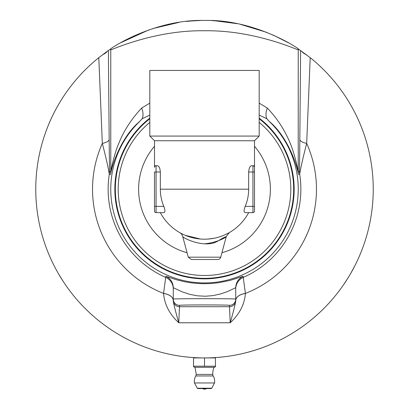 <?xml version="1.0" encoding="UTF-8"?>
<svg xmlns="http://www.w3.org/2000/svg" width="409" height="409" viewBox="0 0 409 409"><rect width="100%" height="100%" fill="white"/><g stroke="black" fill="none" stroke-linecap="round" stroke-linejoin="round"><path stroke-width="0.61" d="M172.68 354.9L171.979 354.761M171.714 354.71L170.998 354.567M178.753 355.953L178.181 355.861M178.718 355.948L176.601 355.605M176.668 355.615L176.299 355.554M179.479 356.06L180.067 356.147M175.446 355.406L176.018 355.508M175.599 355.431L175.303 355.38M179.873 356.121L179.3 356.034M195.205 357.671L194.387 357.624M194.72 357.645L195.425 357.681M195.318 357.676L196.555 357.742M194.106 357.609L193.805 357.589M199.014 357.839L198.339 357.814M197.874 357.798L196.77 357.752M196.703 357.747L196.11 357.717M195.558 357.691L194.858 357.65M195.395 357.681L195.901 357.706M198.12 357.809L197.634 357.788M197.445 357.778L196.53 357.737M233.764 355.37L233.544 355.411A168.738 168.738 -100.2 0 1 233.248 355.462L233.34 355.447M234.229 355.288L233.953 355.339M236.975 354.772L236.346 354.894M235.523 355.053L236.366 354.889M234.117 355.309L233.743 355.375M172.22 354.813L171.795 354.726M173.845 355.119L172.756 354.915M203.242 357.921L204.802 357.926M205.344 357.926L205.916 357.921M204.669 357.926L202.215 357.911M201.749 357.906L201.172 357.895M200.885 357.89L200.384 357.875M205.369 357.926L204.95 357.926M166.412 353.57L166.78 353.657M168.646 354.071L168.314 354M168.201 353.974L169.469 354.25M170.088 354.383L169.669 354.291M185.727 356.878L185.384 356.842M185.236 356.822L184.776 356.771M184.362 356.72L183.646 356.633M183.656 356.633L184.382 356.725M186.514 356.965L187.118 357.031M183.605 356.628L184.684 356.76M186.903 357.006L186.356 356.95M185.937 356.904L185.338 356.837M196.908 357.757L196.243 357.727M196.376 357.732L196.969 357.757M196.228 357.722L196.944 357.757M221.346 357.083L220.103 357.205M219.715 357.241L219.224 357.282M224.224 356.771L223.467 356.858M223.319 356.873L222.91 356.919M222.557 356.96L221.908 357.026M222.343 356.98L223.069 356.904M218.774 357.323L219.188 357.287M220.119 357.2L220.62 357.154M220.722 357.144L221.157 357.103M246.019 352.737L245.666 352.829M142.388 346.08L140.819 345.452M141.514 345.733L142.511 346.126M142.138 345.978L140.962 345.508M140.803 345.441L140.548 345.339M140.655 345.38L141.064 345.549M141.309 345.651L142.276 346.034M140.241 345.211L139.484 344.899M139.638 344.961L139.96 345.099M141.606 345.769L142.143 345.983M139.607 344.951L139.331 344.833M164.888 353.212L164.352 353.079M162.542 352.63L161.928 352.466M162.987 352.742L164.847 353.202M165.216 353.289L163.81 352.947M164.101 353.018L163.457 352.86M175.737 355.457L174.786 355.293M174.362 355.216L175.164 355.36M174.924 355.314L174.29 355.201M173.569 355.068L174.858 355.303M175.154 355.355L174.214 355.186M211.601 357.778L210.819 357.809M212.476 357.737L211.433 357.783M211.274 357.793L210.477 357.819M213.329 357.696L213.851 357.665M214.638 357.624L213.887 357.665M247.639 352.318L246.709 352.563M246.32 352.665L245.998 352.742M245.809 352.793L244.526 353.11M246.264 352.676L247.077 352.466M247.067 352.471L246.06 352.727M263.861 347.139L261.479 348.013M261.239 348.1L260.865 348.233M265.431 346.541L264.715 346.817M264.577 346.873L264.188 347.016M261.3 348.079L264.342 346.96M260.226 348.458L260.814 348.253M282.849 338.637L281.99 339.081M281.637 339.265L281.203 339.485M281.581 339.291L282.333 338.903M282.322 338.908L281.392 339.388M281.039 339.567L280.487 339.848M239.444 354.271L237.741 354.618M237.113 354.746L235.267 355.099M239.531 354.25L238.074 354.552M232.317 355.62L230.339 355.937M255.507 350.032L253.887 350.539M254.608 350.314L255.63 349.992M254.7 350.288L254.035 350.493M253.871 350.544L253.611 350.62M253.749 350.579L254.112 350.467M254.413 350.375L255.39 350.068M253.294 350.717L252.506 350.953M252.665 350.907L252.997 350.804M252.629 350.917L252.343 351.004M237.665 354.634L237.092 354.751M237.031 354.761L237.757 354.618M235.962 354.966L234.884 355.17M233.83 355.36L233.304 355.452M237.803 354.608L237.072 354.751M236.52 354.859L238.084 354.552M188.068 357.123L188.457 357.164M188.866 357.2L190.717 357.364M188.912 357.205L188.605 357.175M190.696 357.364L191.611 357.435M150.696 349.117L148.298 348.294M148.053 348.207L147.68 348.074M151.417 349.363L151.028 349.23M148.114 348.228L151.182 349.281M151.673 349.444L152.286 349.644M147.046 347.844L147.629 348.054M174.029 355.155L173.268 355.012M174.832 355.298L173.692 355.089M173.677 355.089L175.666 355.447M163.738 352.931L164.392 353.09M162.69 352.665L163.191 352.793M162.695 352.665L161.361 352.318M160.226 352.016L160.763 352.159M160.359 352.052L160.077 351.975M221.658 357.052L220.584 357.159M220.226 357.195L218.155 357.374M216.775 357.481L217.787 357.405M217.465 357.43L217.026 357.461M220.538 357.164L219.009 357.302M193.252 357.553L191.816 357.451M191.714 357.44L191.013 357.389M194.28 357.619L193.334 357.558M190.655 357.359L191.944 357.461M191.877 357.456L192.624 357.507M192.751 357.517L193.176 357.548M190.952 357.384L190.62 357.354M189.065 357.221L191.018 357.389M167.864 353.903L167.578 353.836M166.852 353.673L167.133 353.739M167.475 353.816L167.956 353.923M164.929 353.223L166.652 353.627M240.896 353.954L240.144 354.117M243.14 353.442L242.522 353.586M241.699 353.775L242.537 353.586M240.303 354.087L239.94 354.163M230.103 355.973L229.459 356.07M228.989 356.142L227.793 356.311M218.13 357.374L217.547 357.42M220.993 357.118L221.586 357.062M216.923 357.471L217.501 357.425M221.392 357.077L220.814 357.139M220.425 357.175L219.689 357.241M213.968 357.66L213.396 357.691M213.933 357.665L211.796 357.768M211.044 357.798L211.489 357.783M214.705 357.619L215.298 357.584M210.625 357.814L211.202 357.793M215.103 357.594L214.526 357.63M207.665 357.895L207.087 357.906M207.629 357.895L205.492 357.926M205.522 357.926L205.185 357.926M208.401 357.88L208.999 357.865M204.316 357.926L204.894 357.926M204.469 357.926L204.168 357.926M208.8 357.87L208.222 357.885M190.037 357.308L189.147 357.226M191.248 357.405L190.251 357.323M191.172 357.4L189.694 357.277M189.449 357.256L189.096 357.221M183.212 356.576L182.45 356.479M185.497 356.852L184.863 356.781M184.03 356.679L182.818 356.525M182.803 356.525L184.883 356.781M182.608 356.5L182.24 356.454M163.574 352.89L164.265 353.059M164.229 353.049L164.725 353.171M166.238 353.529L165.338 353.32M107.357 51.217L98.794 57.664A168.738 168.738 0 0 0 80.951 304.117A168.738 168.738 0 0 0 328.049 304.117A168.738 168.738 0 0 0 310.206 57.664L298.202 48.855C297.926 47.996 254.383 19.095 204.5 20.45C154.571 19.1 111.003 48.042 110.798 48.855L107.357 51.217A15.624 8.206 -0.6 0 1 102.541 54.74M191.913 20.92L186.427 21.421M178.968 22.393L152.828 28.558M148.937 29.862L120.609 42.781M200.492 20.496L191.064 20.987M217.936 20.987L211.765 20.608M288.401 42.787L273.002 34.98M266.954 32.434L240.129 24.254M237.389 23.686L214.827 20.767M350.631 273.56L355.15 265.196M356.444 262.578L356.888 261.653M343.448 284.925L347.993 277.972M58.369 273.56C50.205 258.258 50.205 258.258 58.369 273.56L63.349 281.653M64.97 284.081L65.552 284.925M213.759 357.671L214.388 357.635M194.602 357.635L195.236 357.671M204.5 357.926L204.5 366.208L193.559 366.208L193.559 366.822L193.559 357.926L204.428 357.926M204.551 357.926L215.441 357.926L215.441 366.822L215.441 366.208L204.5 366.208M215.441 366.822L214.127 367.302L194.873 367.302L193.559 366.822M197.844 388.55L211.156 388.55A0.624 0.624 0 0 0 211.709 388.218L197.291 388.218L197.844 388.55M211.709 388.218L214.505 382.952L194.495 382.952L197.291 388.218M202.624 388.55A3.124 3.124 0 0 0 206.376 388.55L204.5 388.55M213.973 367.302A18.748 18.748 0 0 0 212.736 374.414A3.124 3.124 0 0 0 213.191 375.963L195.809 375.963L196.264 374.414L195.027 367.302M254.495 146.284A65.88 65.88 0 0 1 221.939 252.721M187.061 252.721A65.88 65.88 0 0 1 154.505 146.284M254.495 165.752L251.448 165.752L252.936 165.752L252.936 206.376L245.18 206.376C243.733 210.154 243.733 212.235 245.18 212.624L252.936 212.624A1.564 1.564 0 0 0 254.495 211.064L254.495 167.317A1.564 1.564 0 0 0 252.936 165.752A1.564 1.564 0 0 1 254.495 167.317L254.495 140.752L259.183 136.069L259.183 70.445L149.817 70.445L149.817 136.069L259.183 136.069M254.495 176.785L254.495 201.591M245.18 206.376A44.162 44.162 0 0 0 248.662 189.188L248.662 172C249.009 168.119 249.94 166.034 251.448 165.752M154.505 167.317L154.505 165.752L156.064 165.752A1.564 1.564 0 0 0 154.505 167.317L154.505 167.291M156.064 165.752L157.552 165.752C159.06 166.034 159.991 168.119 160.338 172L160.338 189.188A44.162 44.162 0 0 0 163.82 206.376C165.267 210.154 165.267 212.235 163.82 212.624L156.064 212.624A1.564 1.564 0 0 1 154.505 211.064A1.564 1.564 0 0 0 156.064 212.624A1.564 1.564 0 0 1 154.505 211.064L154.505 172L156.064 172L156.064 165.752A1.564 1.564 0 0 0 154.612 166.739M154.505 201.591L154.505 189.152M191.274 259.495L217.726 259.495A3.124 3.124 0 0 0 220.742 257.179L188.258 257.179L191.274 259.495M179.756 232.634L180.62 233.12L179.756 232.634A6.247 6.247 0 0 1 182.7 236.448C182.741 238.13 204.94 248.759 217.649 241.182C234.802 230.558 223.309 242.154 204.5 243.815M159.413 167.583L158.528 166.258M184.26 234.904L183.365 234.5M186.668 235.896L191.555 237.481L200.067 238.989M208.094 239.06L209.382 238.953M220.742 257.179L226.3 236.448L229.239 232.639L225.594 234.521M214.413 238.191L208.253 239.045M185.185 235.303L194.75 238.227L200.466 239.02L185.211 235.313M248.662 212.624A49.995 49.995 0 0 1 160.338 212.624A49.995 49.995 0 0 0 248.662 212.624M160.338 189.188L248.662 189.188M154.505 165.752L154.505 140.752L254.495 140.752M235.748 300.457L235.748 299.102C237.256 298.539 171.744 298.539 173.252 299.102L173.252 300.457A6.247 6.247 0 0 0 179.5 306.704L179.5 305.349C178.293 304.787 230.707 304.787 229.5 305.349L229.5 306.704A6.247 6.247 0 0 0 235.748 300.457L235.748 300.63A12.5 7.352 180 0 1 245.436 293.468L243.227 277.425A12.5 12.495 0 0 0 235.748 288.872M149.817 103.114L141.698 108.048C131.407 118.983 123.748 130.824 118.722 143.574C114.162 153.779 111.228 169.392 110.773 171.872L109.5 171.775L109.167 139.469A15.624 4.811 -0.3 0 1 102.322 143.406C105.839 157.02 108.17 167.286 109.31 174.203L110.578 174.316C112 164.924 121.422 136.509 139.796 121.355A93.743 93.743 0 0 0 137.695 254.95A93.743 93.743 0 0 0 271.305 254.95A93.743 93.743 0 0 0 269.204 121.355C287.578 136.509 297.006 164.924 298.422 174.316L299.69 174.203A96.36 96.36 0 0 1 243.227 277.425L242.926 276.331L230.267 280.375L218.386 282.777L210.175 283.59L201.98 283.718L192.112 282.977L185.072 281.837L177.148 279.94L165.839 276.3L163.564 293.406A12.5 7.352 180 0 1 173.252 300.569L173.293 287.721L182.383 291.908L190.251 294.46L197.455 295.814L205.507 296.239L213.196 295.584L221.157 293.8L227.583 291.515L235.702 287.721L235.748 299.102A6.247 6.247 180 0 1 229.5 305.349M235.748 300.569A12.5 7.352 180 0 1 245.436 293.406A111.969 111.969 0 0 0 306.678 143.406A15.624 4.811 0.3 0 1 299.833 139.469L299.5 171.775L298.227 171.872C297.629 168.043 293.682 148.804 287.256 136.79C282.389 126.499 275.738 116.913 267.302 108.048C265.671 112.398 265.548 115.982 266.939 118.804L269.204 121.355M259.183 122.419A86.304 86.304 0 0 1 267.512 248.166A86.304 86.304 0 0 1 141.488 248.166A86.304 86.304 0 0 1 149.817 122.419M110.798 48.855A15.624 15.619 120.4 0 0 110.773 49.816C111.033 50.312 154.111 29.949 204.679 30.762C254.981 30.026 297.972 50.302 298.227 49.816L298.979 49.382M299.5 171.775A15.624 15.624 85.5 0 0 299.69 174.203C300.83 167.286 303.161 157.02 306.678 143.406L310.206 57.664M306.459 54.74A15.624 8.206 0.6 0 1 301.643 51.217M259.183 115.103L265.712 118.191A120.323 29.647 -166.3 0 1 266.939 118.804M267.302 108.048L259.183 103.114M141.698 108.048C143.329 112.398 143.452 115.982 142.061 118.804A120.292 29.796 -13.6 0 1 143.288 118.191L149.817 115.103M139.796 121.355L142.061 118.804M98.794 57.664L102.322 143.406A111.969 111.969 0 0 0 163.564 293.406L163.564 293.468C164.5 304.511 169.566 314.281 178.774 322.778L230.226 322.778C239.434 314.281 244.5 304.511 245.436 293.468M149.817 118.14A89.658 89.658 0 0 0 138.426 249.792A89.658 89.658 0 0 0 270.574 249.792A89.658 89.658 0 0 0 259.183 118.14M149.817 118.758A89.167 89.167 0 0 0 138.876 249.551A89.167 89.167 0 0 0 270.124 249.551A89.167 89.167 0 0 0 259.183 118.758M235.748 300.63C235.333 304.035 233.493 311.413 230.226 322.778L229.5 306.704L179.5 306.704L178.774 322.778C175.507 311.413 173.667 304.035 173.252 300.63L173.252 300.63A12.5 7.352 180 0 0 163.564 293.468M212.736 374.414L196.264 374.414M252.936 165.752A1.564 1.564 0 0 1 254.495 167.317L254.495 167.317M248.662 172L254.495 172M252.936 212.624L252.936 206.376L254.495 206.376M156.064 212.624L156.064 206.376L154.505 206.376M163.82 206.376L156.064 206.376L156.064 172L160.338 172M243.176 276.315A12.5 12.495 0 0 0 235.748 287.737M173.252 288.872A12.5 12.495 180 0 0 165.773 277.425A96.36 96.36 0 0 1 109.31 174.203A15.624 15.624 -85.5 0 0 109.5 171.775M298.422 174.316A15.624 15.624 -94.5 0 1 298.227 171.872L298.227 49.816A15.624 15.619 59.6 0 0 298.202 48.855M300.605 50.491L299.833 139.469M110.021 49.382L110.773 49.816L110.773 171.872A15.624 15.624 -85.5 0 1 110.578 174.316M109.167 139.469L108.395 50.491M165.824 276.315A12.5 12.495 180 0 1 173.252 287.737M173.252 299.102A6.247 6.247 0 0 0 179.5 305.349M194.592 357.635L194.592 357.926M214.408 357.635L214.408 357.926M214.48 383.105A10.153 10.153 0 0 0 213.191 375.963M195.809 375.963A10.153 10.153 0 0 0 194.52 383.105M188.258 257.179L182.7 236.448M214.372 238.202L208.304 239.04M200.057 238.989L191.555 237.481M154.505 140.752L149.817 136.069"/></g></svg>
